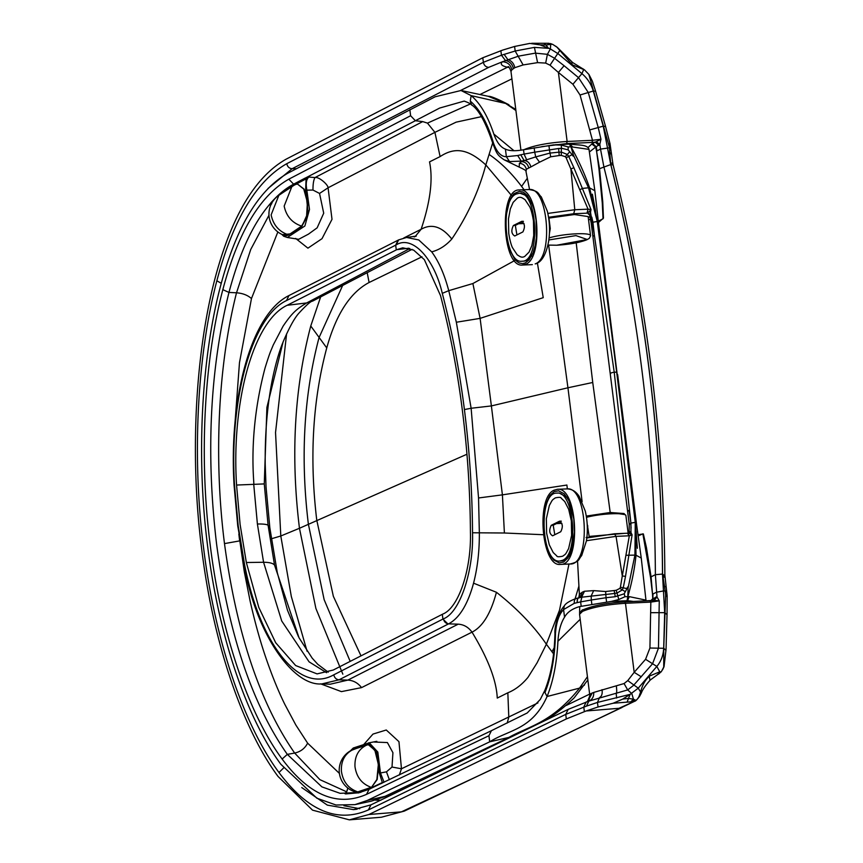 <?xml version="1.0" encoding="UTF-8"?>
<svg xmlns="http://www.w3.org/2000/svg" width="863" height="863" viewBox="0 0 863 863"><rect width="100%" height="100%" fill="white"/><g stroke="black" fill="none" stroke-linecap="round" stroke-linejoin="round"><path stroke-width="1.29" d="M630.119 694.381L638.264 688.145L656.829 666.43C661.058 661.382 663.334 655.33 663.679 648.275L664.693 612.654L662.493 574.046C662.126 505.74 657.628 437.304 648.976 368.771C640.303 300.227 627.574 232.147 610.756 164.542L603.237 126.16L593.28 91.025C591.166 84.067 587.39 78.274 581.942 73.646L558.124 53.754L550.367 48.921L540.076 44.876L529.839 43.409L514.596 46.462L502.633 50.108L482.795 57.756L483.366 62.309L286.775 163.69C287.444 166.775 289.234 168.447 292.136 168.717L268.059 188.458M482.795 57.756L286.171 159.148C255.189 176.656 231.5 216.322 215.103 278.156C196.548 348.264 188.954 450.788 201.759 549.709C213.981 648.922 245.038 732.126 278.048 776.452L312.535 810.152L349.342 819.85L368.965 814.489L401.414 811.856L511.263 760.454L634.629 701.274C635.438 701.295 637.099 699.634 639.602 696.312L641.425 692.838C642.471 689.785 645.405 685.513 650.249 680.033L658.135 674.23M589.785 695.179L590.691 693.744L593.722 692.428C593.917 696.732 592.277 699.623 588.814 701.123L568.188 709.364L370.961 804.855L368.404 809.926C337.455 823.41 307.649 810.929 278.976 772.504C246.408 728.76 215.75 646.646 203.69 548.739C191.057 451.122 198.555 349.947 216.861 280.766C232.988 219.936 256.289 180.917 286.775 163.69M665.481 586.678L664.542 586.56L662.557 574.057L655.384 574.682L651.08 576.829L652.504 594.003L650.616 577.789L651.08 576.829L646.473 547.735L643.367 533.949L637.919 534.682M598.426 222.525L603.453 218.091L602.752 201.726L599.526 168.695L598.9 168.382L596.592 151.413L599.526 168.695L610.821 164.531L609.666 152.179L610.81 153.884M368.404 809.926L565.74 714.381L566.322 718.944L368.965 814.489M350.13 661.241L324.154 599.699L308.361 524.078C300.281 457.433 303.841 395.276 319.04 337.616L342.643 285.491M421.953 256.807L369.116 282.492C350.216 292.481 336.095 314.294 326.743 347.929C312.665 400.551 309.342 457.94 316.753 520.109L333.355 596.333L360.917 655.664M349.623 819.828L381.403 817.229L404.283 811.112L381.457 817.218M657.628 674.488L661.371 671.63L663.744 667.077L663.744 648.286L665.556 649.968M662.536 669.882L664.035 666.7L666.042 649.451L667.056 613.755L667.153 595.869L664.855 575.038C664.488 506.549 659.968 437.94 651.295 369.224C642.611 300.507 629.839 232.266 612.989 164.488L610.044 143.808L605.438 126.02L595.47 90.788L592.352 81.165L589.008 74.542L584.51 69.881L572.654 62.535L557.379 47.443L552.87 44.477L548.695 43.29L531.716 43.279M568.188 709.364L565.74 714.381L586.484 706.107L588.814 701.123L627.692 689.925L633.528 685.384L652.557 663.755L658.469 648.178L663.744 648.286L665.653 594.887L664.542 586.56M342.838 674.154L315.89 608.469L299.461 528.275C290.583 455.901 294.359 388.479 310.756 325.998L320.648 296.904M566.322 718.944L586.117 710.983L618.976 708.307L634.629 701.285M658.577 674.025L661.371 671.63M586.117 710.983L598.037 706.98L613.194 703.226L622.719 699.095L628.544 698.415L633.388 699.192L630.853 701.846L632.007 701.899L634.79 699.828C635.912 700.853 637.326 699.72 639.03 696.452L640.659 691.824C642.385 684.963 645.341 679.71 649.537 676.042L659.774 671.802L657.919 674.337M641.306 676.808L634.186 672.32L645.567 659.3L656.829 666.43L659.774 671.802L660.734 671.835M307.077 651.263L291.327 596.495L280.799 535.999L275.534 432.536L286.592 333.852M613.194 703.226L630.853 701.846M622.719 699.095L630.119 694.359L627.11 702.04M639.03 696.452L639.526 695.88L639.03 696.452M593.722 692.428L624.068 683.55L627.768 680.616L638.264 688.145L641.09 692.967M633.388 699.192L634.79 699.828M650.616 577.789L642.859 533.83L638.091 535.945M589.645 694.111L566.333 705.405M375.567 800.152L380.961 800.152M359.72 808.707L343.927 805.718M586.484 706.107L597.466 702.428L630.119 694.359M624.068 683.55L627.692 689.925L631.813 693.593L633.41 699.052M645.567 659.3L649.925 648.027L658.469 648.178L659.267 600.853L657.002 596.991L652.752 598.642L652.504 594.003M666.387 591.953L665.567 591.004L663.561 590.928L656.495 592.223L653 593.971L652.741 600.486M652.374 600.519L652.752 598.642L650.961 600.637M616.344 686.128C616.872 690.4 616.829 692.903 616.214 693.615L616.614 698.038M654.132 600.411L657.002 596.991L655.384 574.682C655.028 506.603 650.529 438.404 641.91 370.087C633.269 301.77 620.573 233.927 603.82 166.548L600.519 149.105L609.58 147.81L588.868 74.369M649.925 648.027L650.842 602.104L659.267 600.853L654.132 600.4M653.669 600.4L655.902 596.969M590.691 693.744L587.433 701.597M627.768 680.616L634.186 672.32L625.47 603.291L650.842 602.104L649.915 600.724L653.097 600.475M653.528 600.411L624.532 601.91C606.829 603.064 593.291 605.621 583.927 609.558M609.666 152.179L609.58 147.81L610.378 148.641M584.715 70.065L582.903 68.781M543.884 43.269L545.988 44.973L540.076 44.876M547.671 43.377L550.67 44.369L545.988 44.973L548.501 48.317L534.424 47.379L515.168 51.014L501.446 55.221L483.366 62.309C484.035 65.383 485.815 67.055 488.706 67.357L502.417 61.758C499.914 64.089 501.608 65.912 507.487 67.228L509.17 67.519M596.592 151.413L595.707 147.034L599.817 144.337L600.961 139.256L598.232 127.541L588.275 92.514L578.512 77.627L581.942 73.646L583.69 69.536L572.331 64.822L557.013 47.228M551.964 44.24L550.67 44.369M598.253 221.133L603.032 218.803L602.266 202.837L598.9 168.382M550.713 44.455L550.367 48.921L547.401 54.326L535.308 53.139L518.512 56.138L502.417 61.758C507.552 62.039 510.702 64.714 511.867 69.806L510.993 71.5C509.688 67.94 508.717 66.311 508.059 66.624M589.418 151.974L595.707 147.034L591.813 143.981L592.557 143.495L596.204 146.732L597.023 150.852L600.519 149.105L599.817 144.337L596.193 141.748L600.961 139.256L592.503 140.302L580.055 94.995L572.924 84.261L558.404 72.449L564.1 65.717L554.283 58.091L547.401 54.326L545.675 63.085L537.584 62.632L523.129 64.941L514.801 67.681L511.867 69.806M479.979 94.52L511.91 78.846M460.659 90.421L507.056 67.443M534.424 47.379L537.584 62.632M572.924 84.261L578.512 77.627L564.1 65.717M598.857 145.405L595.2 142.168L596.193 141.748M588.005 147.562L591.813 143.981M507.487 67.228L508.717 67.087M559.666 50.68L550.022 65.189L545.675 63.085M592.557 143.495L595.2 142.168L592.018 142.417L592.503 140.302L567.131 141.478L558.404 72.449L550.022 65.189M347.854 788.081L346.236 793.021L345.222 793.41M381.748 783.453L382.331 782.558L379.289 772.978L380.464 772.968L384.046 782.234M356.527 792.04L357.638 791.835C348.35 788.512 342.935 781.641 341.403 771.198C340.928 760.713 344.984 753.431 353.56 749.343L353.301 749.44A22.514 22.514 0 0 0 355.125 791.856L357.962 791.824L371.543 787.315L377.196 779.483L378.663 764.37L375.157 750.174L368.264 744.629M383.312 782.579L382.331 782.547M359.256 792.741L345.567 793.928L346.236 793.021C354.52 793.475 362.654 791.824 370.626 788.081L370.044 788.976M345.567 793.928L344.628 793.464L345.545 793.259M368.523 742.892L369.245 742.784L377.821 752.061L380.464 772.968L386.473 771.846L389.353 779.721M244.52 564.359L237.746 525.966L234.078 485.308C228.792 399.127 250.68 314.326 288.954 295.556L398.62 239.903L396.182 244.909L286.527 300.561C251.985 316.624 229.116 399.17 234.531 485.254L238.166 525.535L244.52 564.359C260.173 644.985 299.698 694.327 333.808 674.801L442.913 619.073L448.08 624.111L339.008 679.828L321.899 683.906L330.087 684.186M333.247 670.033L317.088 673.895L295.664 665.556L275.696 642.752L258.781 607.39L246.343 562.514L240.108 524.499L236.559 485.049C231.316 401.295 253.495 320.982 287.163 305.286L396.775 249.666L402.708 247.832L413.614 250.087L424.359 259.655L440.518 295.599C450.011 332.028 457.304 370.356 462.395 410.572C467.466 450.799 470.152 491.425 470.432 532.46C471.414 569.796 458.49 607.994 442.816 614.068L333.247 670.033M287.163 305.286L306.667 302.945C297.109 308.825 292.557 312.136 283.086 326.182L273.28 344.941C270.41 352.018 270.281 351.23 265.114 367.767C247.142 435.351 254.693 484.521 253.733 484.337L257.401 524.014L263.571 562.266L281.726 620.993L309.094 661.845L326.581 672.709M515.783 109.439L505.718 103.474L471.166 95.62L461.025 90.496L435.146 96.785L288.005 173.107C258.576 189.731 236.074 227.422 220.497 286.171C202.686 353.442 195.405 451.824 207.692 546.743C219.418 641.943 249.224 721.792 280.896 764.327L316.883 798.21L336.031 805.017L354.984 804.629L367.26 800.465L387.228 795.826L371.198 801.209L383.517 797.056L507.854 738.016C527.39 726.452 550.648 724.165 579.58 688.124L584.488 685.028M298.49 636.754L287.498 610.281L277.293 572.654L269.849 527.854L268.091 525.243L274.52 565.06L299.04 637.8L312.19 658.145L317.746 664.283L328.22 672.201M333.808 674.801C334.445 677.789 336.182 679.461 339.008 679.828L347.821 680.109L330.292 684.197M268.943 215.297L250.745 249.45L236.516 292.794C218.156 365.146 213.582 457.703 224.488 543.604C236.624 633.345 260.011 703.162 294.661 753.065L319.903 779.656L346.678 791.835M374.283 742.04L387.401 742.558L392.924 752.698L392.007 767.034L386.473 771.846M392.007 767.034L401.468 768.782L399.332 774.996M369.084 789.3L366.527 794.359C337.314 807.088 309.191 795.308 282.136 759.052C251.047 717.293 221.78 638.911 210.27 545.448C198.21 452.277 205.362 355.685 222.837 289.655C238.059 232.255 260.054 195.426 288.814 179.18L410.615 115.728L415.394 120.744L422.719 121.597L314.984 177.573C313.603 179.892 312.935 184.056 312.978 190.043L305.664 190.173L306.063 178.868L305.265 178.037L308.846 177.055C306.333 179.202 305.653 183.441 306.796 189.752L309.493 209.493L304.876 225.987L287.336 237.487L283.69 236.225L281.791 234.369M537.412 263.129L543.237 297.659L480.108 318.371L491.381 405.923L471.133 408.264L478.544 497.973L479.353 532.935C479.44 551.274 477.498 568.016 473.55 583.183L496.43 592.277C490.777 613.507 482.644 626.797 472.018 632.148L361.554 687.617L341.424 691.619L320.626 683.841M239.828 540.831L244.261 571.533L250.141 601.198C254.844 621.921 259.936 640.346 265.426 656.463C271.683 674.844 278.156 690.832 284.844 704.424L295.869 725.06L307.627 743.162L339.396 773.399M363.873 744.381L372.989 734.079L386.268 730.001L398.954 741.662L401.468 768.782L537.951 702.903M555.47 633.636L554.941 633.334C554.305 628.685 557.638 613.075 564.294 605.934L563.582 609.569C558.944 614.434 556.236 622.46 555.47 633.636C554.985 656.56 551.489 676.193 544.985 692.536L547.077 696.506C532.158 729.828 509.148 729.569 489.709 741.813L511.209 736.883L387.228 795.826M358.264 792.968L369.084 789.289L491.414 730.691L488.933 735.729L489.709 741.813L367.26 800.465M396.182 244.909C412.018 234.822 434.078 258.005 442.288 293.344C451.867 330.195 459.245 368.933 464.413 409.558C469.515 450.227 472.223 491.295 472.536 532.773C473.701 571.651 459.763 612.816 443.42 618.825C444.057 621.813 445.772 623.485 448.577 623.863L448.08 624.111M473.55 583.183L472.827 585.794C467.002 605.707 458.911 618.393 448.577 623.863L458.188 624.176L347.821 680.109C353.323 680.411 357.908 682.913 361.554 687.617M496.43 592.277C517.239 608.663 533.895 625.988 546.376 644.23L537.066 662.86L527.94 677.423C521.845 684.747 515.146 689.861 507.843 692.784L497.261 698.07C496.484 680.583 488.07 658.609 472.018 632.148C468.404 627.174 463.798 624.521 458.188 624.176M478.544 497.973L502.406 494.855L504.391 533L472.536 532.773M579.375 597.811C577.768 597.876 577.088 599.472 577.315 602.601L577.218 602.622C576.991 599.494 577.681 597.897 579.3 597.832M564.294 605.934C565.481 603.528 569.429 601.036 576.15 598.469L578.825 597.832M554.941 633.334L554.941 633.323C554.434 655.783 551.058 674.823 544.801 690.443M633.615 601.457L627.541 600.691L611.284 601.435L579.742 606.57C572.449 608.566 567.379 612.104 564.542 617.164C560.777 623.151 558.577 631.198 557.919 641.295C556.883 662.698 553.269 681.101 547.077 696.506L579.569 688.113L587.444 676.689M568.965 564.035L559.526 610.109L546.376 644.23L553.593 653.895M504.391 533L543.323 534.726M551.986 651.673L554.208 647.789M548.631 245.168L567.94 387.778L491.381 405.923L502.406 494.855L566.905 485.038L567.336 488.89M575.103 598.771L578.922 586.063M624.197 593.798L615.233 596.7L614.715 593.453L617.207 592.978L622.277 589.914L623.237 587.8L626.959 588.631L624.197 593.798L624.995 596.7L618.793 599.526L616.214 590.27L619.85 588.393L620.4 587.239L623.237 587.8L625.513 576.376L622.299 575.945L629.321 535.794L632.104 534.833L625.513 576.376M580.303 597.509L582.352 592.158L584.467 591.252L593.679 590.626L591.177 595.988L591.295 600.001L580.637 601.889L581.921 597.185L582.87 596.98L581.813 597.196L614.715 593.453L614.132 590.551L616.214 590.27M577.218 602.622L574.283 603.334C574.078 600.184 574.92 598.555 576.808 598.426M574.283 603.334L563.582 609.569L564.542 617.164M557.919 641.295L580.184 619.289M615.233 596.7L606.042 597.725L605.621 591.522L614.132 590.551M635.88 523.981L636.646 525.017L641.252 558.037L636.02 555.233L635.265 522.352L616.646 371.931L597.261 221.489L589.612 187.886L594.844 190.712L598.631 224.143L597.897 223.129M626.959 588.631C627.498 586.743 627.876 586.506 628.113 587.93L627.822 596.635C631.899 582.59 634.629 568.793 636.02 555.233M645.945 600.875L645.956 600.13L629.246 596.624L624.995 596.7M576.193 242.827L592.741 382.482L567.94 387.778L582.115 501.673M579.375 594.391L580.001 593.863L579.041 597.789M582.352 592.158L580.001 593.863M584.467 591.252L581.597 597.239M593.679 590.626L605.621 591.522M620.4 587.239L622.299 575.945L616.042 536.365L629.321 535.794L627.433 533.28L629.731 533.593L630.982 532.644L632.104 534.833L629.731 533.593M579.742 606.57L579.58 613.356M627.541 600.691L629.246 596.624M627.056 600.702L627.833 596.678M611.284 601.435L618.793 599.526M626.02 555.287L634.92 555.125L628.113 587.93M634.92 555.125L635.265 522.352L637.347 548.264L636.107 531.317M627.897 511.252L629.105 510.195L630.929 523.086L614.219 372.201L594.37 235.211L593.161 236.279M630.982 532.644L630.929 523.086L635.265 522.352M631.09 528.037L630.734 523.14L629.537 524.197M628.307 533.237L629.807 531.673L631.015 532.525M592.741 382.482L610.195 512.493M353.56 749.343L368.264 744.64L374.844 750.184L378.35 764.381L376.872 779.494L371.543 787.315M357.962 791.824L371.219 787.326C361.931 784.014 356.516 777.132 354.984 766.689C354.51 756.215 358.566 748.922 367.142 744.834M301.942 226.106L306.861 217.098L307.724 202.309L304.089 189.094L297.444 184.024L303.765 189.105L307.401 202.32L306.538 217.109L301.619 226.117L288.576 234.919L284.844 235.523A22.514 22.514 0 0 1 278.825 195.362L291.867 186.559L284.164 206.084C286.3 216.225 292.115 222.902 301.619 226.117L288.576 234.919C279.073 231.705 273.258 225.027 271.122 214.887L278.835 195.362M286.246 235.728L288.9 234.909M270.896 204.768L271.769 203.603L270.896 202.827C278.113 194.617 285.696 188.393 293.647 184.175L294.445 185.016L306.063 178.868M306.074 178.889L308.846 177.055L314.984 177.573C318.857 176.505 328.156 184.704 328.069 187.778L319.547 193.441L323.711 213.193L317.153 227.821L308.425 234.153L298.609 239.331M270.324 205.308L270.896 202.827M283.096 341.931L266.904 407.412L264.272 483.916L268.091 525.243C266.689 524.294 263.129 523.895 257.401 524.014M412.05 249.331L312.697 301.058L306.667 302.945L409.849 248.512M312.978 190.043L319.547 193.441M396.775 249.666L408.792 248.22M403.798 237.972L421.122 229.278C431.662 223.28 441.888 226.538 451.802 239.04C445.858 245.664 439.159 249.936 431.694 251.856C438.782 261.489 444.467 274.434 448.749 290.669L456.344 322.244L471.133 408.264L464.413 409.558M277.843 231.974L251.467 298.555L239.472 362.719L234.251 432.956M238.835 534.068L239.655 540.896L224.488 543.604M481.36 116.667L456.096 122.168L434.909 132.352L328.069 187.778L332.007 219.31L322.018 238.663L307.929 248.156L295.653 238.425M515.923 110.529L505.718 103.474L488.253 96.3C490.659 96.041 497.563 98.867 508.954 104.779M398.62 239.903L406.57 237.465L418.76 239.957L431.694 251.856M415.427 236.214L421.122 229.278C430.357 201.726 433.161 179.256 429.526 161.877L440.108 156.591C454.316 147.249 467.379 148.123 485.826 164.919C478.933 190.906 467.584 215.61 451.802 239.04M442.288 293.344L448.749 290.669L472.881 283.539L480.108 318.371L456.344 322.244M504.305 159.903C496.851 154.973 496.603 152.859 493.194 144.434L493.507 143.129C496.84 152.244 501.123 156.775 506.376 156.699L509.548 161.564L521.565 161.111L524.057 160.518L520.745 154.79L524.121 160.496C527.563 160.852 529.817 162.999 530.864 166.947L526.354 169.245L525.977 171.489M307.627 743.162C304.898 748.448 300.583 751.749 294.661 753.065L287.314 754.37C252.179 704.186 228.609 634.122 216.602 544.175C205.804 453.614 209.925 369.709 228.965 292.438C243.862 236.149 265.416 200.065 293.614 184.175L439.655 108.058L464.186 101.1C468.447 102.621 470.896 103.873 471.522 104.876L470.27 101.079L471.166 95.62C480.292 103.366 487.843 116.181 493.841 134.067C496.818 142.352 500.68 147.368 505.416 149.105L506.376 156.699L517.703 155.523L521.522 161.618L526.657 159.774L524.068 154.078L534.726 152.19L535.707 156.904L526.657 159.774M509.548 161.564L504.316 159.892M514.585 260.604L472.881 283.539M492.708 142.805L485.826 164.919L511.511 195.48M527.315 178.253L521.597 186.397C511.511 173.01 500.702 162.384 489.181 154.499M524.089 189.752L521.586 186.397M528.749 167.864C527.649 163.927 525.243 161.845 521.522 161.618L519.407 163.28L519.192 167.098L504.348 159.914M568.124 149.849L572.137 154.65L568.739 156.44L567.271 154.445L561.522 152.147L558.965 152.168L558.609 148.501L561.835 148.328L568.124 149.849L568.178 146.947L570.993 146.775L573.453 155.243C573.571 156.656 573.14 156.451 572.137 154.65M514.003 150.734L493.841 134.067M573.884 167.692L591.004 209.547L588.059 209.17L570.885 168.975L573.884 167.692L568.739 156.44L566.15 157.756L565.308 156.678L561.284 155.405L561.392 145.092L568.178 146.947M561.284 155.405L559.181 155.534L558.965 152.168L550.022 153.075L549.472 149.914L558.609 148.501M559.181 155.534L550.702 156.796L550.022 153.075L535.707 156.904L539.558 162.19L530.864 166.947M589.612 187.886C584.747 173.938 578.544 160.227 570.993 146.775L589.008 149.396L594.844 190.712M519.407 163.28C523.064 163.668 525.384 165.653 526.354 169.245M550.702 156.796L539.558 162.19M589.062 211.715L591.004 209.547L590.529 212.374L589.062 211.715L586.991 213.172L588.059 209.17L574.78 209.741L570.885 168.975L566.139 157.756M505.837 149.288L505.416 149.105C509.116 150.885 514.672 151.187 522.072 150.011L553.615 144.876L561.392 145.092M572.406 146.721L569.871 144.132M589.008 149.396C587.39 143.948 577.045 145.469 570.314 144.056L569.893 144.132M570.993 146.775L569.375 144.143M573.453 155.243L588.523 187.789L582.816 188.371L579.828 189.644M595.599 211.198L592.374 194.175L597.261 221.489L588.512 187.789M591.522 223.323L592.913 222.212L594.37 235.211L590.529 212.374M597.261 221.489L592.913 222.212L591.813 217.163M547.832 213.42L574.78 209.741L573.712 213.733L549.073 217.217M590.583 212.471L589.731 214.434L587.865 213.118L589.3 214.261M590.055 215.319L589.731 214.434L590.055 215.319M629.203 523.96L591.198 223.086L589.591 214.876L588.21 213.895M296.063 184.337L297.444 184.046M554.219 491.619L558.588 490.81L563.766 493.582C563.528 492.536 570.044 501.975 569.213 501.802L573.787 518.933L574.467 532.083L572.471 547.131L567.811 558.059L563.528 562.093L559.17 562.903L553.981 560.13C555.017 561.63 549.537 554.995 549.192 553.302L547.908 550.432C544.359 539.008 542.816 530.864 543.269 525.999L543.528 517.271L545.955 504.197L549.095 496.948C551.004 494.931 547.196 497.573 554.219 491.619M554.035 490.227L557.261 489.332C578.005 486.106 581.425 565.815 560.486 564.38C541.781 567.584 535.696 497.509 554.035 490.227M553.075 524.424L554.79 534.726M587.153 523.679L589.17 536.462L589.99 537.131M590.012 537.304L586.096 537.476M589.17 536.462A24.628 4.207 -7.2 0 1 589.332 536.419L625.092 533.312M551.274 525.319C548.846 530.26 549.289 533.755 552.6 535.815L560.756 531.737C563.183 526.808 562.741 523.312 559.429 521.252L551.274 525.319L553.161 525.243L561.317 521.166L559.86 521.133M562.536 560.314L559.796 561.026C541.025 563.938 537.929 491.834 556.872 493.129C573.917 490.227 579.289 554.154 562.536 560.314M562.665 556.204C566.268 553.69 565.308 554.585 568.609 548.62L571.619 535.319L571.338 520.874L568.695 509.332L564.747 501.554L561.209 498.21C561.058 497.185 559.084 497.088 555.297 497.897C551.694 500.411 552.654 499.515 549.353 505.481L546.344 518.782L546.624 533.226L549.267 544.769L553.215 552.547L556.754 555.891C556.905 556.915 558.868 557.013 562.665 556.204M525.33 262.924L522.59 263.614L519.548 263.042C517.379 262.255 513.981 258.62 514.661 259.148L509.159 248.598L507.509 242.924C505.955 239.073 505.384 230.443 505.783 217.034L509.526 201.047C511.004 197.498 514.014 193.711 513.226 194.887C512.805 194.207 514.909 193.042 519.526 191.381L522.568 191.942C524.736 192.74 528.134 196.376 527.455 195.847L532.309 204.617C533.075 207.498 533.884 206.484 536.085 220.453L536.333 237.951L535.254 245.211L533.054 252.805L529.127 259.828L525.33 262.924M525.502 264.326L522.676 265.017C501.932 268.231 498.512 188.555 519.44 189.968C538.393 186.764 544.197 258.015 525.502 264.326M513.399 225.502C510.972 230.432 511.414 233.927 514.726 235.998L522.881 231.92C525.308 226.991 524.866 223.485 521.554 221.424L513.399 225.502L515.287 225.416L523.442 221.338L521.986 221.306M516.257 194.024L518.997 193.301C537.768 190.389 540.864 262.492 521.921 261.209C504.877 264.11 499.504 200.173 516.257 194.024M517.422 198.069L513.161 202.341L510.335 208.878L508.469 218.954L508.749 233.398C510.583 245.157 513.01 248.609 512.449 247.627L517.185 254.801C519.893 256.473 521.684 258.177 524.79 256.387L529.051 252.115L531.867 245.577L533.733 235.502L533.463 221.047C531.619 209.299 529.192 205.836 529.753 206.829L525.017 199.655C522.32 197.983 520.518 196.279 517.422 198.069M515.2 224.596L516.915 234.898M549.095 237.918C563.01 233.593 591.231 232.136 590.551 235.772L588.145 216.581L574.445 214.542L549.116 218.059A24.628 4.207 172.8 0 0 548.954 218.102L550.27 228.576L549.44 233.398M549.666 217.918L549.58 217.196L548.544 217.239M664.37 575.545L662.557 574.057C662.191 505.74 657.692 437.314 649.03 368.771C640.368 300.216 627.628 232.147 610.821 164.531L612.493 164.898M216.861 280.766L221.241 283.312M283.603 767.951L278.976 772.504M466.948 454.24L299.461 528.275L280.799 535.999L271.306 538.792M662.547 575.75L664.381 577.25M651.026 612.676L664.693 612.654L666.57 614.262M665.653 594.887L666.668 596.484M301.77 787.574L327.347 805.125L353.506 809.623L357.142 809.192M649.095 675.492L649.947 680.249M587.466 701.619L586.139 702.04L583.787 707.034L584.359 711.587M602.04 689.645C602.59 693.701 601.748 696.333 599.537 697.531L597.466 702.428L598.037 706.98M592.245 692.924L587.768 701.49M582.536 611.382L579.58 614.24C580.95 611.026 582.223 609.515 583.345 609.71C593.043 605.621 606.808 603.01 624.672 601.867L625.47 603.291C606.743 604.521 592.439 607.218 582.536 611.382M367.207 272.73L369.105 282.492M326.753 347.929L310.766 325.998M612.072 163.204L610.389 162.859M594.963 91.176L593.28 91.025L580.055 94.995M604.941 126.408L603.237 126.16L590.033 129.838M609.515 144.099L608.674 143.884M571.921 62.6L572.007 65.351M488.706 67.357L292.136 168.717L296.333 168.695M500.874 50.669L501.446 55.221L505.416 60.453C509.731 61.392 512.395 64.11 513.377 68.609M514.596 46.462L515.168 51.014L523.129 64.941M504.143 54.358L507.757 59.504C511.576 60.755 513.917 63.484 514.801 67.681M541.813 146.634L566.635 143.603L592.018 142.417M566.635 143.603L567.131 141.478C548.404 142.708 534.089 145.405 524.197 149.579M350.928 750.562L368.566 743.712L376.764 752.719L379.289 772.978M382.331 782.558L370.626 788.081M244.175 565.189L244.175 565.189C255.912 633.625 293.118 686.56 321.899 683.906M246.343 562.514L263.571 562.266C269.299 562.288 272.945 563.215 274.52 565.06M360.82 792.353L340.087 793.324L321.888 786.873L287.314 754.37L282.136 759.052M442.309 614.327L442.913 619.073L443.42 618.825M507.843 692.784L508.792 717.207L507.174 723.075M488.933 735.729L366.527 794.359M544.985 692.536L544.79 690.476L540.292 699.44L527.217 712.967L491.414 730.691M619.85 588.393L625.233 591.64M581.198 606.268L580.637 601.889L577.315 602.601M606.592 602.104L606.042 597.725L591.295 600.001L591.856 604.37M610.562 373.776C609.796 373.301 611.015 372.773 614.219 372.201L616.926 372.169L597.714 221.78M617.121 373.733L598.631 224.143M586.462 540.713L616.042 536.365L614.434 533.776L586.84 537.962M264.272 483.916L236.559 485.049M222.837 289.655L228.965 292.438L236.516 292.794C242.654 293.247 247.638 295.168 251.467 298.555M398.059 240.184L395.675 245.157L396.279 249.914M409.849 109.644L410.615 115.728M588.577 220.011L590.508 219.083M305.664 190.173L308.08 212.471L301.467 227.39L292.039 233.744L282.395 234.639M284.089 191.802L294.445 185.016M288.954 295.556L286.527 300.561M288.814 179.18L293.614 184.175L305.265 178.037M422.719 121.597L427.476 123.118L434.909 132.352L440.108 156.591M470.367 103.959L427.476 123.118M470.27 101.079C479.882 109.364 487.627 123.377 493.507 143.129M569.677 151.866L565.308 156.678M517.703 155.523L520.648 154.811M520.745 154.79L524.068 154.078L523.517 149.709M534.175 147.821L534.726 152.19L549.472 149.914L548.922 145.545M586.991 213.172L573.712 213.733M589.958 216.473L588.275 217.616M557.261 489.31L566.948 488.9C571.91 488.987 575.999 491.5 579.213 496.419L585.233 510.95C587.552 520.874 587.951 530.864 586.43 540.896L581.673 555.589C578.339 559.202 580.314 561.446 570.173 563.981C591.112 565.394 587.692 485.696 566.948 488.922M587.843 525.977L587.282 526.009M624.348 514.531L610.928 512.471L586.279 516.085L610.163 512.503L623.992 513.528L625.891 515.47L628.145 533.183M625.912 515.75C626.506 512.331 601.08 513.356 586.473 517.347M569.019 556.452L572.924 548.285M566.538 496.905L559.246 493.01L566.808 497.315M568.156 557.563L564.909 560.216L559.796 561.047M535.179 263.905C553.873 257.595 548.081 186.343 529.127 189.558C539.451 191.198 537.671 193.603 541.306 196.915L547.304 211.144C549.688 221.014 550.141 230.993 548.685 241.079C545.017 260.917 537.822 262.73 536.549 263.571L535.179 263.905M527.164 260.205L531.748 255.75M527.671 196.106L520.648 193.463M527.358 195.728L521.371 193.183L527.573 195.998M531.802 255.642L527.023 260.389L524.294 261.122L527.088 260.378L531.543 256.138M549.515 228.609L550.27 228.576M548.846 239.957L575.955 235.61L587.282 239.515L556.711 245.232L547.929 245.081L556.667 245.232C569.451 244.434 579.461 242.632 586.689 239.838L589.246 238.404L590.572 235.772M658.706 673.96L657.563 674.521M404.283 811.112L622.05 707.466M658.091 674.251L659.008 673.798M370.961 804.855L353.506 809.634M654.273 600.173L653.464 600.411M587.692 701.392C588.846 701.058 589.548 698.987 589.774 695.179L579.548 614.24M587.746 701.349L587.196 701.738M624.672 601.867L650.055 600.691M557.379 47.443L555.632 46.127M552.859 44.466L550.443 43.549M510.982 71.5L520.928 150.227M347.757 788.005L347.002 791.123L345.146 793.431M350.346 750.886L353.28 748.016L369.245 742.795M371.198 801.209L355.491 804.521M376.84 741.328L369.202 742.795M587.854 679.958L574.122 697.897C560.27 711.123 547.617 720.055 536.16 724.693L511.209 736.883M577.53 560.831L579.375 594.424L578.749 597.854L581.813 597.196M645.956 600.13L641.252 558.037M635.718 522.654L616.926 372.169M636.646 525.017L617.638 374.574M614.434 533.776L627.714 533.205M629.213 523.949L629.149 532.924M312.697 301.058C310.82 301.144 306.214 305.2 298.857 313.226C294.423 318.156 289.17 327.724 283.096 341.942M287.336 237.487L298.328 239.245M269.849 527.854L266.041 487.023L265.211 464.035C264.952 432.946 267.325 404.823 272.32 379.677C275.437 364.52 278.932 352.201 282.794 342.687M406.57 237.465L416.268 236.084L414.143 236.947M493.194 144.423C485.718 122.33 478.501 109.148 471.554 104.887M461.025 90.496L488.253 96.3M519.192 167.098C524.65 169.623 526.894 171.025 525.945 171.327L529.558 189.526M555.319 144.736L570.314 144.056M296.063 184.326A22.514 22.514 0 0 0 291.867 186.559M570.173 563.981L560.486 564.402M561.856 523.356L556.484 523.582M567.962 557.843L562.169 560.939M559.246 493.01L556.872 493.107M529.127 189.536L519.44 189.957M532.352 264.628L522.676 265.038M521.371 193.183L518.997 193.29M524.294 261.122L521.921 261.219M523.981 223.528L518.598 223.765"/></g></svg>
